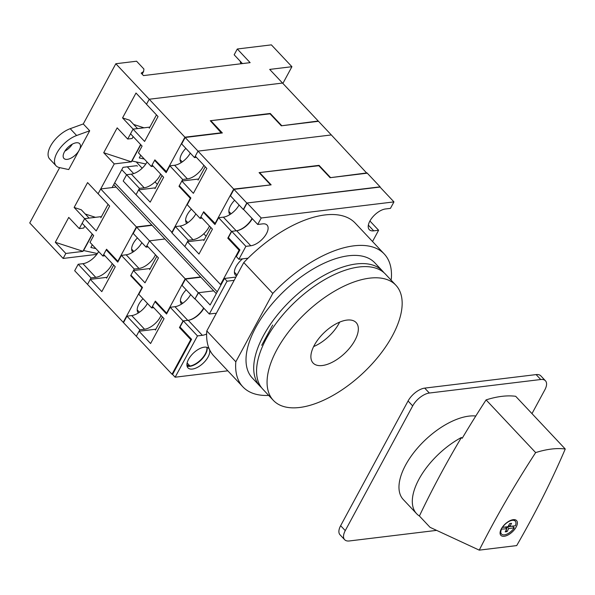 <?xml version="1.0" encoding="UTF-8"?>
<svg xmlns="http://www.w3.org/2000/svg" width="595" height="595" viewBox="0 0 595 595"><rect width="100%" height="100%" fill="white"/><g stroke="black" fill="none" stroke-linecap="round" stroke-linejoin="round"><path stroke-width="0.89" d="M92.247 234.028L82.921 251.283L55.305 242.284L65.822 253.47L63.137 258.446L29.75 222.939L59.656 167.626M92.337 234.125L82.921 251.283M281.375 125.798L318.228 121.023L282.536 83.062L149.211 99.239L282.536 83.062L269.691 69.407L291.914 66.707L282.878 83.426M166.6 171.806L154.871 159.847L151.286 166.481L138.442 152.826L142.086 146.087L130.528 133.793L133.042 129.152L144.6 141.439L158.047 116.568L146.489 104.274L149.211 99.239L146.526 104.214L136.002 93.028L122.555 117.907L133.072 129.093L127.694 139.044L117.178 127.858L103.723 152.729L114.247 163.915L98.101 193.769L87.584 182.583L74.137 207.454L81.277 209.782L89.101 218.105L84.654 218.64L79.276 228.592L83.717 228.056L84.78 226.093M74.137 207.454L84.654 218.64L101.477 216.602M166.169 171.858L184.911 137.2L115.832 63.739L83.278 123.946L70.21 128.684A21.554 10.651 136.8 0 0 52.241 143.291A21.554 10.651 136.8 0 0 49.682 159.006L56.101 165.834A21.554 10.651 136.8 0 0 59.307 167.552L68.723 169.56L79.209 150.163A10.777 5.325 136.8 0 0 79.656 143.685A10.777 5.325 136.8 0 0 68.157 147.188A10.777 5.325 136.8 0 0 63.948 158.448A10.777 5.325 136.8 0 0 71.333 157.958A10.777 5.325 136.8 0 0 79.209 150.163L89.696 130.774L83.278 123.946M79.276 228.592L68.752 217.406L55.305 242.284M83.01 251.38L65.822 253.47M63.137 258.446L96.814 254.355M137.49 128.609L133.072 129.093M127.694 139.044L132.135 138.501L133.168 136.597M140.725 144.637L131.428 161.833L114.247 163.915M97.387 253.567L83.605 250.532L92.426 234.222M145.805 164.012L132.023 160.985L140.814 144.726M137.43 166.124A4.314 2.127 136.8 0 0 136.084 165.76L123.053 167.344L112.113 187.574L116.129 187.083L100.704 188.957L136.396 226.918L151.829 225.044M64.862 151.16A10.777 5.325 136.8 0 0 72.322 144.146M291.914 66.707L271.372 44.863L237.301 48.998L250.138 62.654L143.484 75.595L141.171 73.14L143.603 71.512L143.923 69.042L136.567 61.218L115.832 63.739M95.445 217.331L85.249 214.007M143.603 71.512L142.16 74.189M237.301 48.998L234.162 54.8L242.425 63.591M89.696 130.774L76.629 135.511A21.554 10.651 136.8 0 0 58.66 150.119A21.554 10.651 136.8 0 0 56.101 165.834M240.172 61.196L240.789 63.784M140.718 155.243L139.26 157.935L144.287 159.043M92.299 244.79L90.842 247.49L95.869 248.591M131.428 161.833L103.723 152.729M137.519 128.55L129.695 120.235L122.555 117.907M143.99 127.821L133.667 124.452M140.636 144.54L131.339 161.736M206.123 236.252L203.802 233.775M157.333 184.361L155.005 181.884M142.168 168.229L136.218 161.907M270.048 113.838L210.288 120.733L221.414 133.079M151.286 166.481L153.265 166.236M160.643 174.082A14.228 7.028 -43.2 0 1 144.191 187.797L139.446 188.37L136.039 194.669L123.202 181.014L126.609 174.714L139.446 188.37M104.928 255.776L102.861 256.029L106.542 249.231L117.84 261.25L136.396 226.918M112.247 263.563A14.228 7.028 -43.2 0 1 95.765 277.344L91.028 277.917L87.532 284.388L123.225 322.349L141.967 287.69L130.669 275.671L134.254 269.037L121.41 255.381L117.773 262.127L106.215 249.833L107.018 249.736M181.215 162.621A14.429 7.125 -43.2 0 1 181.133 162.539A14.429 7.125 -43.2 0 1 185.833 148.378M184.911 137.2L221.585 132.752M147.054 161.981A14.228 7.028 -43.2 0 1 131.346 174.142L126.609 174.714M102.861 256.029L90.024 242.373L93.698 235.575L82.147 223.289L84.654 218.64L96.212 230.934L109.659 206.056L98.101 193.769L100.704 188.957M98.636 251.536A14.228 7.028 -43.2 0 1 82.928 263.689L78.19 264.262L91.028 277.917M78.19 264.262L74.687 270.732L87.532 284.388L90.254 279.353L107.078 277.315M133.042 129.152L149.866 127.107M281.554 125.471L270.256 113.459M180.054 159.557L182.278 161.914M132.797 252.168A14.429 7.125 -43.2 0 1 132.715 252.087A14.429 7.125 -43.2 0 1 137.415 237.926M118.271 261.198L117.84 261.25M131.636 249.104L133.853 251.462M156.47 114.887L149.263 128.215M108.082 204.383L100.845 217.77M204.249 347.175A14.228 7.028 -43.2 0 1 208.696 348.373A14.228 7.028 -43.2 0 1 203.148 363.24A14.228 7.028 -43.2 0 1 187.968 367.866A14.228 7.028 -43.2 0 1 190.705 356.063A14.228 7.028 -43.2 0 1 204.249 347.175M368.357 225.133L373.727 230.845L378.613 230.25L372.529 241.511M373.727 230.845A14.228 7.028 -43.2 0 1 369.279 229.648A14.228 7.028 -43.2 0 1 372.016 217.844A14.228 7.028 -43.2 0 1 385.56 208.957L390.446 208.362L393.95 201.898L261.22 218.001L257.724 224.471L262.611 223.876A14.228 7.028 -43.2 0 1 267.058 225.074A14.228 7.028 -43.2 0 1 264.321 236.877A14.228 7.028 -43.2 0 1 250.778 245.765L245.884 246.36L238.893 259.294L236.327 256.564L239.911 249.93L228.354 237.643L231.76 231.343L236.654 230.748L250.778 245.765M248.048 258.185L238.893 259.294M234.17 280.327L227.059 281.19L209.299 314.026L214.193 313.431A14.228 7.028 -43.2 0 1 216.26 313.446M206.636 333.988A14.228 7.028 -43.2 0 1 202.352 335.32L197.466 335.915L175.138 377.208L227.803 370.811M198.589 292.703L213.717 290.866L198.291 292.733L194.885 299.04L198.589 292.703L210.139 304.99L224.486 278.453L235.925 277.069M175.138 377.208L172.572 374.478L191.583 339.321L180.025 327.027L183.342 320.891L188.228 320.296L202.352 335.32M203.877 308.255A14.228 7.028 -43.2 0 1 188.228 320.296M252.295 218.7A14.228 7.028 -43.2 0 1 236.654 230.748M257.724 224.471L243.6 209.447L247.096 202.984L379.826 186.875L393.95 201.898M224.486 278.453L227.059 281.19M209.299 314.026L195.175 299.002M231.76 231.343L245.884 246.36M247.096 202.984L261.22 218.001M378.613 230.25L369.912 220.998M207.038 347.361A14.228 7.028 -43.2 0 1 200.575 360.511A14.228 7.028 -43.2 0 1 187.061 366.148M183.342 320.891L197.466 335.915M390.848 279.873L391.302 279.033A97.007 47.912 136.8 0 0 384.229 253.961A97.007 47.912 136.8 0 0 272.793 293.417L235.821 361.79A97.007 47.912 136.8 0 0 242.894 386.862A97.007 47.912 136.8 0 0 268.687 395.415M272.666 325.049L261.726 345.279M384.229 253.961L355.215 223.095A97.007 47.912 136.8 0 0 243.772 262.551L206.807 330.932A97.007 47.912 136.8 0 0 213.873 356.003L242.894 386.862M383.864 272.599A84.074 41.524 136.8 0 0 382.511 271.015A84.074 41.524 136.8 0 0 292.822 298.348A84.074 41.524 136.8 0 0 260.015 386.2A84.074 41.524 136.8 0 0 261.517 387.643M382.511 271.015L374.813 262.819A84.074 41.524 136.8 0 0 285.117 290.159A84.074 41.524 136.8 0 0 252.317 378.004L260.015 386.2M235.821 361.79L206.807 330.932M272.793 293.417L243.772 262.551M395.868 285.213L385.367 274.042A84.074 41.524 136.8 0 0 295.67 301.382A84.074 41.524 136.8 0 0 262.871 389.227L273.373 400.398A84.074 41.524 136.8 0 0 299.649 407.478A84.074 41.524 136.8 0 0 379.684 354.955A84.074 41.524 136.8 0 0 395.868 285.213A84.074 41.524 136.8 0 0 306.172 312.554A84.074 41.524 136.8 0 0 273.373 400.398M313.654 346.565A29.534 14.585 136.8 0 0 339.663 322.111M322.334 365.523A29.534 14.585 136.8 0 0 350.448 347.071A29.534 14.585 136.8 0 0 356.137 322.572A29.534 14.585 136.8 0 0 324.625 332.181A29.534 14.585 136.8 0 0 313.104 363.039A29.534 14.585 136.8 0 0 322.334 365.523M436.574 530.376L349.354 540.959A15.091 7.452 -43.2 0 1 344.639 539.687A15.091 7.452 -43.2 0 1 345.264 530.614L412.692 405.902A15.091 7.452 -43.2 0 1 429.337 393.035L540.736 379.513A15.091 7.452 -43.2 0 1 545.451 380.785A15.091 7.452 -43.2 0 1 544.827 389.866L531.975 413.629M344.639 539.687L340.013 534.771A15.091 7.452 -43.2 0 1 340.637 525.697L408.066 400.985A15.091 7.452 -43.2 0 1 424.711 388.119L536.11 374.597A15.091 7.452 -43.2 0 1 540.825 375.869L545.451 380.785M515.248 521.131A9.431 4.656 136.8 0 1 515.352 525.779L509.863 526.441L511.544 523.332L509.692 523.563L508.011 526.672L502.522 527.334A9.431 4.656 136.8 0 1 512.302 520.335A9.431 4.656 136.8 0 1 515.248 521.131L513.835 519.628M475.799 416.002A57.343 28.322 136.8 0 0 417.638 447.923A57.343 28.322 136.8 0 0 403.269 499.517L416.626 513.723A57.343 28.322 136.8 0 0 419.408 516.006L430.044 527.326L479.25 550.137L516.691 545.593A722.434 356.844 136.8 0 0 565.25 449.009A103.433 51.088 136.8 0 0 535.649 452.602A722.434 356.844 136.8 0 0 479.25 550.137M565.25 449.009L515.687 396.3A103.433 51.088 136.8 0 0 486.093 399.892A722.434 356.844 136.8 0 0 462.189 438.307L461.415 437.489A57.343 28.322 136.8 0 0 416.626 513.723M501.169 529.156L506.895 528.739L505.214 531.848L507.066 531.625L505.966 530.457M506.895 528.739L505.319 527.066L502.187 527.445M506.419 528.234L507.171 526.843L512.659 526.173A9.431 4.656 136.8 0 0 512.712 526.099M512.659 526.173L514.236 527.854A9.431 4.656 136.8 0 1 501.511 534.057L500.098 532.547M501.406 529.409A9.431 4.656 136.8 0 0 501.511 534.057M507.066 531.625L508.747 528.516L514.236 527.854M508.747 528.516L507.171 526.843M509.863 526.441L508.77 525.273M513.217 519.673A10.777 5.325 136.8 0 0 502.954 526.411A10.777 5.325 136.8 0 0 500.878 535.351A10.777 5.325 136.8 0 0 512.377 531.848A10.777 5.325 136.8 0 0 516.579 520.58A10.777 5.325 136.8 0 0 513.217 519.673M461.415 437.489A722.434 356.844 136.8 0 0 419.408 516.006M535.649 452.602L486.093 399.892M90.254 279.353L101.812 291.639L115.259 266.768L103.701 254.474L106.215 249.833M215.397 223.698L203.661 211.731L200.076 218.365L187.239 204.71L190.876 197.971L179.326 185.685L181.832 181.044L193.39 193.33L206.837 168.452L195.286 156.165L198.009 151.13L194.513 157.601L181.668 143.945L185.164 137.475L198.009 151.13L331.326 134.946L366.847 173.234M130.669 275.671L131.331 275.589M194.513 157.601L196.417 157.37M203.84 165.261A14.228 7.028 -43.2 0 1 187.41 178.917L182.672 179.489L178.998 186.287L179.802 186.19M148.073 246.91L146.087 247.148L149.494 240.849L164.927 238.974L149.494 240.849L185.194 278.81L200.619 276.935M155.444 254.749A14.228 7.028 -43.2 0 1 138.992 268.464L134.254 269.037M141.967 287.69L142.398 287.638M185.164 137.475L222.351 132.96L210.794 120.673L269.751 113.519L281.309 125.805L318.489 121.298L331.326 134.946L198.009 151.13L233.701 189.091L270.204 184.963M172.171 232.578L136.039 194.669L138.642 189.864L150.193 202.151L163.647 177.273L152.089 164.986L154.603 160.345L166.154 172.632L169.835 165.834L182.672 179.489M190.281 153.101A14.228 7.028 -43.2 0 1 174.573 165.261L169.835 165.834M171.732 232.63L190.296 198.306L178.998 186.287M210.585 121.053L210.794 120.673M138.642 189.864L155.466 187.819M154.603 160.345L155.265 160.263M141.863 242.656A14.228 7.028 -43.2 0 1 126.155 254.809L121.41 255.381M146.087 247.148L133.25 233.493L136.657 227.193L149.494 240.849L146.898 245.653L158.456 257.947L145.002 282.818L133.444 270.532L150.267 268.486M152.082 225.319L136.657 227.193M186.785 223.393A14.429 7.125 -43.2 0 1 186.704 223.304A14.429 7.125 -43.2 0 1 191.404 209.142M190.296 198.306L190.727 198.254M138.36 312.94A14.429 7.125 -43.2 0 1 138.278 312.858A14.429 7.125 -43.2 0 1 142.986 298.697M123.656 322.297L123.225 322.349M137.207 309.876L139.423 312.234M185.625 220.321L187.841 222.679M113.682 265.087L106.587 278.207M162.071 175.599L155.012 188.66M318.838 165.722L259.078 172.624L270.383 184.643M200.076 218.365L202.062 218.127M209.433 225.966A14.228 7.028 -43.2 0 1 192.981 239.681L188.243 240.261L184.829 246.561L171.992 232.905L175.399 226.606L188.243 240.261M153.718 307.667L151.658 307.92L155.332 301.122L166.63 313.134L185.194 278.81M161.037 315.454A14.228 7.028 -43.2 0 1 144.563 329.236L139.818 329.808L136.322 336.279L172.014 374.24L190.757 339.581L179.459 327.562L183.044 320.928L170.207 307.273L166.563 314.011L155.005 301.725L155.808 301.628M230.005 214.512A14.429 7.125 -43.2 0 1 229.93 214.423A14.429 7.125 -43.2 0 1 234.631 200.262M214.959 223.75L233.701 189.091M195.844 213.873A14.228 7.028 -43.2 0 1 180.136 226.026L175.399 226.606M151.658 307.92L138.814 294.265L142.495 287.467L130.937 275.173L133.444 270.532M147.426 303.42A14.228 7.028 -43.2 0 1 131.718 315.581L126.98 316.153L139.818 329.808M126.98 316.153L123.485 322.624L136.322 336.279L139.044 331.244L155.868 329.199M181.832 181.044L198.656 178.998M330.166 177.689L367.026 172.907M330.344 177.362L319.046 165.343M228.852 211.441L231.068 213.798M181.587 304.06A14.429 7.125 -43.2 0 1 181.505 303.978A14.429 7.125 -43.2 0 1 186.205 289.817M167.061 313.082L166.63 313.134M180.426 300.996L182.65 303.353M205.268 166.779L198.053 180.107M156.879 256.267L149.635 269.661M139.044 331.244L150.602 343.531L164.049 318.66L152.499 306.365L155.005 301.725M246.799 203.021L243.303 209.485L230.458 195.829L233.961 189.366L246.799 203.021L379.997 187.061M179.459 327.562L180.419 327.443M252.035 218.425A14.228 7.028 -43.2 0 1 236.208 230.8L231.462 231.381L227.788 238.179L228.748 238.059M203.616 307.972A14.228 7.028 -43.2 0 1 187.789 320.355L183.044 320.928M190.757 339.581L191.486 339.492M233.961 189.366L271.142 184.852L259.584 172.565L318.541 165.41L330.099 177.697L367.279 173.182L380.116 186.837M221.258 284.432L220.529 284.522L184.829 246.561L187.432 241.749L198.99 254.043L212.437 229.164L200.879 216.878L203.393 212.229L214.951 224.523L218.625 217.725L231.462 231.381M239.071 204.992A14.228 7.028 -43.2 0 1 223.363 217.145L218.625 217.725M220.529 284.522L239.086 250.19L227.788 238.179M259.383 172.944L259.584 172.565M187.432 241.749L204.256 239.711M203.393 212.229L204.055 212.155M190.653 294.54A14.228 7.028 -43.2 0 1 174.945 306.7L170.207 307.273M194.885 299.04L182.04 285.384L185.447 279.085L198.291 292.733M200.872 277.211L185.447 279.085M236.527 275.961A14.429 7.125 -43.2 0 1 235.494 275.195A14.429 7.125 -43.2 0 1 242.567 258.847M239.086 250.19L239.815 250.101M206.829 347.301A14.228 7.028 -43.2 0 1 201.973 358.547A14.228 7.028 -43.2 0 1 189.983 366.007A14.429 7.125 -43.2 0 1 187.075 364.75A14.429 7.125 -43.2 0 1 186.904 364.557M172.743 374.151L172.014 374.24M187.12 362.965L189.983 366.007M234.415 272.213L237.041 275.009M162.472 316.979L155.384 330.099M210.861 227.491L203.802 240.544M76.629 135.511L70.21 128.684M133.682 173.599L127.315 166.823M126.571 174.774L121.782 169.679M217.249 291.84L114.701 182.784M82.928 263.689L95.765 277.344M131.346 174.142L144.191 187.797M408.066 400.985L412.692 405.902M340.637 525.697L345.264 530.614M424.711 388.119L429.337 393.035M536.11 374.597L540.736 379.513M174.573 165.261L187.41 178.917M126.155 254.809L138.992 268.464M131.718 315.581L144.563 329.236M180.136 226.026L192.981 239.681M223.363 217.145L236.208 230.8M174.945 306.7L187.789 320.355M113.749 184.547L216.297 293.61"/></g></svg>
